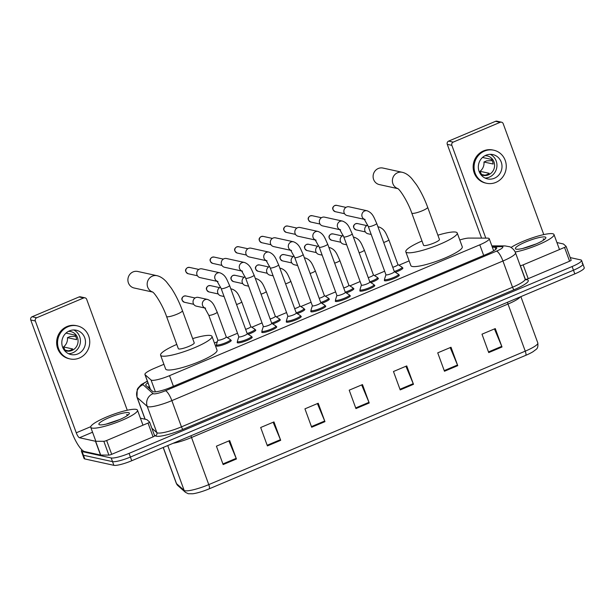 <?xml version="1.0" encoding="UTF-8"?>
<svg xmlns="http://www.w3.org/2000/svg" width="615" height="615" viewBox="0 0 615 615"><rect width="100%" height="100%" fill="white"/><g stroke="black" fill="none" stroke-linecap="round" stroke-linejoin="round"><path stroke-width="0.92" d="M230.602 340.11A7.964 1.399 159.9 0 1 230.84 340.141A7.964 1.399 159.9 0 1 231.24 340.395A7.964 1.399 159.9 0 1 225.236 344.062A7.964 1.399 159.9 0 1 216.68 346.114A7.964 1.399 159.9 0 1 216.28 345.868A7.964 1.399 159.9 0 1 216.588 345.238M255.125 329.771A7.964 1.399 159.9 0 1 255.363 329.801A7.964 1.399 159.9 0 1 255.763 330.055A7.964 1.399 159.9 0 1 248.206 334.306M279.648 319.431A7.964 1.399 159.9 0 1 279.887 319.462A7.964 1.399 159.9 0 1 280.286 319.715A7.964 1.399 159.9 0 1 272.722 323.959M304.171 309.084A7.964 1.399 159.9 0 1 304.41 309.122A7.964 1.399 159.9 0 1 304.802 309.376A7.964 1.399 159.9 0 1 297.245 313.619M328.694 298.744A7.964 1.399 159.9 0 1 328.933 298.782A7.964 1.399 159.9 0 1 329.325 299.028A7.964 1.399 159.9 0 1 321.768 303.28M353.21 288.404A7.964 1.399 159.9 0 1 353.456 288.443A7.964 1.399 159.9 0 1 353.848 288.689A7.964 1.399 159.9 0 1 346.291 292.94M377.733 278.065A7.964 1.399 159.9 0 1 377.971 278.103A7.964 1.399 159.9 0 1 378.371 278.349A7.964 1.399 159.9 0 1 370.814 282.6M402.256 267.725A7.964 1.399 159.9 0 1 402.494 267.756A7.964 1.399 159.9 0 1 402.894 268.009A7.964 1.399 159.9 0 1 395.33 272.261M398.689 274.805A7.964 1.399 159.9 0 1 398.927 274.836A7.964 1.399 159.9 0 1 399.32 275.089A7.964 1.399 159.9 0 1 393.323 278.756A7.964 1.399 159.9 0 1 384.759 280.809A7.964 1.399 159.9 0 1 384.367 280.563A7.964 1.399 159.9 0 1 384.667 279.933M374.166 285.145A7.964 1.399 159.9 0 1 374.404 285.175A7.964 1.399 159.9 0 1 374.804 285.429A7.964 1.399 159.9 0 1 368.8 289.096A7.964 1.399 159.9 0 1 360.244 291.149A7.964 1.399 159.9 0 1 359.844 290.903A7.964 1.399 159.9 0 1 360.144 290.272M300.604 316.164A7.964 1.399 159.9 0 1 300.843 316.202A7.964 1.399 159.9 0 1 301.235 316.448A7.964 1.399 159.9 0 1 295.238 320.123A7.964 1.399 159.9 0 1 286.675 322.175A7.964 1.399 159.9 0 1 286.283 321.922A7.964 1.399 159.9 0 1 286.582 321.299M251.558 336.851A7.964 1.399 159.9 0 1 251.796 336.882A7.964 1.399 159.9 0 1 252.196 337.135A7.964 1.399 159.9 0 1 246.192 340.802A7.964 1.399 159.9 0 1 237.636 342.855A7.964 1.399 159.9 0 1 237.236 342.609A7.964 1.399 159.9 0 1 237.536 341.978M276.081 326.504A7.964 1.399 159.9 0 1 276.32 326.542A7.964 1.399 159.9 0 1 276.712 326.796A7.964 1.399 159.9 0 1 270.715 330.463A7.964 1.399 159.9 0 1 262.151 332.515A7.964 1.399 159.9 0 1 261.759 332.261A7.964 1.399 159.9 0 1 262.059 331.639M325.12 305.824A7.964 1.399 159.9 0 1 325.358 305.863A7.964 1.399 159.9 0 1 325.758 306.109A7.964 1.399 159.9 0 1 319.754 309.783A7.964 1.399 159.9 0 1 311.198 311.836A7.964 1.399 159.9 0 1 310.798 311.582A7.964 1.399 159.9 0 1 311.105 310.959M349.643 295.484A7.964 1.399 159.9 0 1 349.881 295.523A7.964 1.399 159.9 0 1 350.281 295.769A7.964 1.399 159.9 0 1 344.277 299.436A7.964 1.399 159.9 0 1 335.721 301.496A7.964 1.399 159.9 0 1 335.321 301.242A7.964 1.399 159.9 0 1 335.621 300.612M163.913 364.295L154.35 368.331A14.929 2.621 -20.1 0 0 144.917 374.474A14.929 2.621 -20.1 0 0 145.063 374.681L151.059 380.001A14.929 2.621 -20.1 0 0 151.659 380.262A14.929 2.621 -20.1 0 0 169.525 375.665L479.792 244.824A14.929 2.621 -20.1 0 0 489.225 238.689A14.929 2.621 -20.1 0 0 487.487 238.128L468.999 238.074A14.929 2.621 -20.1 0 0 459.766 239.973M409.129 260.891L398.927 265.196M384.652 271.207L374.404 275.535M360.136 281.547L349.881 285.875M335.613 291.894L325.358 296.215M311.09 302.234L300.835 306.554M286.567 312.574L276.312 316.894M262.044 322.913L251.796 327.234M237.528 333.253L227.273 337.581M217.303 341.786L214.412 343.001M147.946 382.761A14.929 2.621 -20.1 0 0 145.755 385.213A14.929 2.621 -20.1 0 0 145.901 385.421L152.804 391.54A14.929 2.621 -20.1 0 0 153.396 391.801A14.929 2.621 -20.1 0 0 171.27 387.212L487.303 253.934A14.929 2.621 -20.1 0 0 496.728 247.799A14.929 2.621 -20.1 0 0 494.99 247.238L492.354 247.23M570.213 257.593L580.814 259.922A14.929 2.621 159.9 0 1 581.559 260.391A14.929 2.621 159.9 0 1 572.127 266.526L129.058 453.37A14.929 2.621 159.9 0 1 111.184 457.967L82.11 451.579A14.929 2.621 159.9 0 1 81.365 451.11A14.929 2.621 159.9 0 1 81.956 449.911M582.159 263.597A14.929 2.621 159.9 0 1 582.905 264.066L584.25 267.748A14.929 2.621 159.9 0 1 574.817 273.89L131.748 460.735A14.929 2.621 159.9 0 1 113.875 465.324L84.801 458.944L83.456 455.261A14.929 2.621 159.9 0 1 82.71 454.793A14.929 2.621 159.9 0 0 83.456 455.261L112.53 461.642L83.456 455.261L82.11 451.579M131.748 460.735L130.403 457.053A14.929 2.621 159.9 0 1 112.53 461.642A14.929 2.621 159.9 0 0 130.403 457.053L573.472 270.208L130.403 457.053L129.058 453.37M582.905 264.066A14.929 2.621 159.9 0 1 573.472 270.208A14.929 2.621 159.9 0 0 582.905 264.066L581.559 260.391M148.069 387.342A14.929 2.621 159.9 0 1 149.299 386.443M494.452 328.925L501.755 346.345A3.982 1.038 67.1 0 1 502.009 346.991L495.275 328.587L481.991 334.183L488.725 352.587L502.009 346.991M450.188 347.59L457.491 365.01A3.982 1.038 67.1 0 1 457.745 365.656L451.01 347.252L437.726 352.849L444.468 371.252L457.745 365.656M405.931 366.263L413.226 383.675A3.982 1.038 67.1 0 1 413.48 384.321L406.746 365.917L393.469 371.514L400.204 389.918L413.48 384.321M228.872 440.924L236.175 458.344A3.982 1.038 67.1 0 1 236.429 458.982L229.695 440.578L216.418 446.175L223.153 464.586L236.429 458.982M273.137 422.259L280.44 439.671A3.982 1.038 67.1 0 1 280.694 440.317L273.959 421.913L260.675 427.51L267.41 445.921L280.694 440.317M317.401 403.594L324.705 421.006A3.982 1.038 67.1 0 1 324.958 421.652L318.216 403.248L304.94 408.844L311.674 427.248L324.958 421.652M361.666 384.929L368.969 402.341A3.982 1.038 67.1 0 1 369.215 402.986L362.481 384.583L349.205 390.179L355.939 408.583L369.215 402.986M525.764 355.332A4.974 1.299 -112.9 0 0 525.248 351.157A19.911 3.49 -20.1 0 0 537.817 342.97C538.386 349.512 536.172 348.905 533.482 351.426A16.321 2.86 159.9 0 1 525.764 355.332L209.285 488.794A16.321 2.86 159.9 0 1 192.726 493.776L188.298 493.737L185.469 492.338L177.82 485.55L176.305 483.329A19.911 3.49 -20.1 0 0 176.497 483.613A4.974 4.882 131.6 0 0 177.82 485.55M84.801 458.944A14.929 2.621 159.9 0 1 84.063 458.475L81.365 451.11M136.246 409.39A24.884 4.367 159.9 0 1 137.483 410.174A24.884 4.367 159.9 0 1 118.726 421.644A24.884 4.367 159.9 0 1 91.981 428.055A24.884 4.367 159.9 0 1 90.743 427.279A24.884 4.367 159.9 0 1 109.493 415.809A24.884 4.367 159.9 0 1 136.246 409.39M119.702 419.561L106.064 424.135M99.684 424.811A16.228 2.844 159.9 0 1 99.292 424.688A16.228 2.844 159.9 0 1 109.778 417.362A16.228 2.844 159.9 0 1 128.543 412.642A16.228 2.844 159.9 0 1 129.281 413.718A16.228 2.844 159.9 0 1 115.774 421.144A16.228 2.844 159.9 0 1 99.684 424.811M128.228 414.887L126.629 414.572L127.451 415.21M128.097 414.994L126.629 414.572M149.606 422.075L154.626 435.804A2.491 0.438 159.9 0 1 154.649 435.843A2.491 0.438 159.9 0 1 153.081 436.865L148.031 423.059L106.641 440.509L111.692 454.316A2.491 0.438 159.9 0 1 108.878 455.092L100.691 455.069A2.491 0.438 159.9 0 1 100.522 455.054L84.524 451.541A19.911 5.204 67.1 0 1 71.671 431.791L30.75 319.985A2.491 2.36 -77.6 0 1 32.118 316.748L36.715 317.755A2.491 2.36 102.4 0 0 35.339 320.992L76.26 432.799A4.974 1.299 -112.9 0 0 79.473 437.742L95.471 441.255A2.491 0.438 -20.1 0 0 95.64 441.27L103.827 441.293A2.491 0.438 -20.1 0 0 106.641 440.509M153.081 436.865L111.692 454.316M127.274 410.243L86.684 299.336A2.491 2.36 102.4 0 0 83.632 297.968L79.043 296.96L32.118 316.748M79.043 296.96A2.491 2.36 -77.6 0 1 80.419 296.83L85.008 297.837M83.632 297.968L36.715 317.755M148.031 423.059A2.491 0.438 -20.1 0 0 149.599 422.036A2.491 0.438 -20.1 0 0 149.576 421.998L146.916 419.645A2.491 0.438 -20.1 0 0 146.816 419.599L140.412 418.192M69.441 330.885A12.438 11.808 102.4 0 0 61.838 343.508A12.438 11.808 102.4 0 0 70.986 354.54A12.438 11.808 102.4 0 0 77.859 353.894A12.438 11.808 102.4 0 0 85.462 341.271A12.438 11.808 102.4 0 0 76.322 330.24A12.438 11.808 102.4 0 0 69.441 330.885M68.526 353.694A12.438 11.808 102.4 0 0 72.808 352.787A12.438 11.808 102.4 0 0 80.427 341.533A12.438 11.808 102.4 0 0 73.731 329.978M64.068 349.897L68.273 350.819A9.955 9.448 -77.6 0 0 70.594 350.181A9.955 9.448 -77.6 0 0 72.701 348.959L63.514 346.937L65.006 350.104M64.314 350.235A9.955 9.448 102.4 0 0 66.466 351.004A9.955 9.448 102.4 0 0 71.97 350.481A9.955 9.448 102.4 0 0 78.051 340.387A9.955 9.448 102.4 0 0 70.733 331.562A9.955 9.448 102.4 0 0 68.457 331.354M77.282 325.865L76.36 325.658A16.92 16.059 102.4 0 0 67.004 326.542A16.92 16.059 102.4 0 0 56.672 343.708A16.92 16.059 102.4 0 0 69.103 358.714L70.025 358.922A16.92 16.059 102.4 0 0 79.373 358.038A16.92 16.059 102.4 0 0 89.713 340.871A16.92 16.059 102.4 0 0 77.282 325.865A16.92 16.059 102.4 0 0 67.927 326.75A16.92 16.059 102.4 0 0 57.587 343.908A16.92 16.059 102.4 0 0 70.025 358.922M75.66 336.274L70.179 336.505L67.458 337.65L76.637 339.664A9.955 9.448 -77.6 0 0 74.953 335.067L65.997 333.099M63.514 346.937A9.955 9.448 102.4 0 0 67.458 337.65M152.628 292.017A8.464 8.033 -77.6 0 1 147.169 284.299A8.464 8.033 -77.6 0 1 152.359 276.143A8.464 8.033 -77.6 0 1 157.033 275.697L137.752 271.469A8.464 8.033 102.4 0 0 133.071 271.907A8.464 8.033 102.4 0 0 127.905 280.486A8.464 8.033 102.4 0 0 134.124 287.997L152.704 292.071M152.466 291.894C154.849 293.063 162.721 305.209 166.557 316.494L178.342 348.705A8.464 1.484 -20.1 0 0 178.765 348.966A8.464 1.484 -20.1 0 0 187.859 346.791A8.464 1.484 -20.1 0 0 194.232 342.886L182.447 310.683C179.319 302.203 175.606 294.708 171.308 288.174L166.588 282.016C163.529 278.572 160.346 276.466 157.033 275.697M192.664 338.604A27.375 4.797 159.9 0 1 210.638 335.529A27.375 4.797 159.9 0 1 211.998 336.39A27.375 4.797 159.9 0 1 191.365 349.005A27.375 4.797 159.9 0 1 161.945 356.062A27.375 4.797 159.9 0 1 160.584 355.201A27.375 4.797 159.9 0 1 176.774 344.415M211.998 336.39L217.049 350.196A27.375 4.797 159.9 0 1 196.423 362.804A27.375 4.797 159.9 0 1 166.996 369.869A27.375 4.797 159.9 0 1 165.635 369.008L160.584 355.201M397.844 188.605A8.464 8.033 -77.6 0 1 392.385 180.887A8.464 8.033 -77.6 0 1 397.574 172.73A8.464 8.033 -77.6 0 1 402.248 172.292L382.968 168.056A8.464 8.033 102.4 0 0 378.286 168.495A8.464 8.033 102.4 0 0 373.121 177.082A8.464 8.033 102.4 0 0 379.34 184.585L397.92 188.667M397.682 188.49C400.065 189.651 407.937 201.805 411.773 213.082L423.558 245.293A8.464 1.484 -20.1 0 0 423.981 245.562A8.464 1.484 -20.1 0 0 433.075 243.379A8.464 1.484 -20.1 0 0 439.448 239.481L427.663 207.27C424.535 198.799 420.821 191.296 416.524 184.769L411.804 178.611C408.744 175.16 405.562 173.053 402.248 172.292M437.88 235.191A27.375 4.797 159.9 0 1 455.853 232.124A27.375 4.797 159.9 0 1 457.214 232.977A27.375 4.797 159.9 0 1 436.581 245.593A27.375 4.797 159.9 0 1 407.161 252.65A27.375 4.797 159.9 0 1 405.8 251.796A27.375 4.797 159.9 0 1 421.99 241.011M457.214 232.977L462.265 246.784A27.375 4.797 159.9 0 1 441.639 259.399A27.375 4.797 159.9 0 1 412.211 266.456A27.375 4.797 159.9 0 1 410.851 265.595L405.8 251.796M247.161 333.645A4.482 0.784 159.9 0 1 247.238 333.73A4.482 0.784 159.9 0 1 243.863 335.79A4.482 0.784 159.9 0 1 239.05 336.951A4.482 0.784 159.9 0 1 238.828 336.805L221.177 288.589L217.08 281.17L217.994 281.547M247.222 333.676L251.266 336.244A7.465 1.307 159.9 0 1 251.389 336.382A7.465 1.307 159.9 0 1 245.762 339.826A7.465 1.307 159.9 0 1 237.736 341.748A7.465 1.307 159.9 0 1 237.367 341.517A7.465 1.307 159.9 0 1 237.367 341.325L238.804 336.759M217.31 281.393L200.029 277.603A4.482 4.251 -77.6 0 1 199.475 269.086A4.482 4.251 -77.6 0 1 201.951 268.855L219.916 272.799C225.874 275.105 226.874 279.848 229.587 285.506A4.482 0.784 159.9 0 1 227.012 287.243A4.482 0.784 159.9 0 1 221.4 288.727A4.482 0.784 159.9 0 1 221.177 288.589M271.684 323.305A4.482 0.784 159.9 0 1 271.761 323.39A4.482 0.784 159.9 0 1 268.386 325.45A4.482 0.784 159.9 0 1 263.566 326.603A4.482 0.784 159.9 0 1 263.343 326.465L245.7 278.241L241.603 270.831L242.518 271.207M271.738 323.336L275.789 325.904A7.465 1.307 159.9 0 1 275.912 326.042A7.465 1.307 159.9 0 1 270.285 329.486A7.465 1.307 159.9 0 1 262.259 331.408A7.465 1.307 159.9 0 1 261.89 331.178A7.465 1.307 159.9 0 1 261.89 330.985L263.328 326.419M241.833 271.054L224.552 267.264A4.482 4.251 -77.6 0 1 223.998 258.746A4.482 4.251 -77.6 0 1 226.474 258.508L244.439 262.459C250.397 264.765 251.397 269.508 254.11 275.166A4.482 0.784 159.9 0 1 251.527 276.904A4.482 0.784 159.9 0 1 245.923 278.387A4.482 0.784 159.9 0 1 245.7 278.241M296.207 312.966A4.482 0.784 159.9 0 1 296.284 313.05A4.482 0.784 159.9 0 1 292.909 315.111A4.482 0.784 159.9 0 1 288.089 316.264A4.482 0.784 159.9 0 1 287.866 316.125L270.223 267.902L266.126 260.491L267.041 260.868M296.261 312.997L300.312 315.564A7.465 1.307 159.9 0 1 300.435 315.703A7.465 1.307 159.9 0 1 294.808 319.139A7.465 1.307 159.9 0 1 286.782 321.068A7.465 1.307 159.9 0 1 286.413 320.83A7.465 1.307 159.9 0 1 286.413 320.646L287.851 316.079M266.357 260.714L249.075 256.924A4.482 4.251 -77.6 0 1 248.522 248.406A4.482 4.251 -77.6 0 1 250.997 248.168L268.963 252.112C274.913 254.418 275.92 259.169 278.633 264.827A4.482 0.784 159.9 0 1 276.05 266.564A4.482 0.784 159.9 0 1 270.446 268.048A4.482 0.784 159.9 0 1 270.223 267.902M320.73 302.618A4.482 0.784 159.9 0 1 320.799 302.703A4.482 0.784 159.9 0 1 317.425 304.771A4.482 0.784 159.9 0 1 312.612 305.924A4.482 0.784 159.9 0 1 312.389 305.786L294.746 257.562L290.649 250.151L291.564 250.52M320.784 302.657L324.828 305.217A7.465 1.307 159.9 0 1 324.951 305.363A7.465 1.307 159.9 0 1 319.331 308.799A7.465 1.307 159.9 0 1 311.305 310.729A7.465 1.307 159.9 0 1 310.929 310.49A7.465 1.307 159.9 0 1 310.936 310.306L312.374 305.732M290.88 250.374L273.598 246.577A4.482 4.251 -77.6 0 1 273.037 238.067A4.482 4.251 -77.6 0 1 275.512 237.828L293.478 241.772C299.436 244.078 300.443 248.829 303.157 254.487A4.482 0.784 159.9 0 1 300.574 256.217A4.482 0.784 159.9 0 1 294.969 257.7A4.482 0.784 159.9 0 1 294.746 257.562M345.253 292.279A4.482 0.784 159.9 0 1 345.322 292.363A4.482 0.784 159.9 0 1 341.948 294.431A4.482 0.784 159.9 0 1 337.135 295.584A4.482 0.784 159.9 0 1 336.912 295.446L319.262 247.222L315.172 239.804L316.079 240.181M345.307 292.317L349.351 294.877A7.465 1.307 159.9 0 1 349.474 295.023A7.465 1.307 159.9 0 1 343.846 298.46A7.465 1.307 159.9 0 1 335.828 300.389A7.465 1.307 159.9 0 1 335.452 300.151A7.465 1.307 159.9 0 1 335.459 299.966L336.889 295.392M315.395 240.035L298.114 236.237A4.482 4.251 -77.6 0 1 297.56 227.719A4.482 4.251 -77.6 0 1 300.035 227.489L318.001 231.432C323.959 233.738 324.958 238.489 327.68 244.14A4.482 0.784 159.9 0 1 325.097 245.877A4.482 0.784 159.9 0 1 319.485 247.361A4.482 0.784 159.9 0 1 319.262 247.222M369.769 281.939A4.482 0.784 159.9 0 1 369.846 282.024A4.482 0.784 159.9 0 1 366.471 284.092A4.482 0.784 159.9 0 1 361.658 285.245A4.482 0.784 159.9 0 1 361.436 285.106L343.785 236.883L339.688 229.464L340.602 229.841M369.83 281.978L373.874 284.537A7.465 1.307 159.9 0 1 373.997 284.676A7.465 1.307 159.9 0 1 368.37 288.12A7.465 1.307 159.9 0 1 360.344 290.042A7.465 1.307 159.9 0 1 359.975 289.811A7.465 1.307 159.9 0 1 359.975 289.627L361.412 285.053M339.918 229.695L322.637 225.897A4.482 4.251 -77.6 0 1 322.083 217.379A4.482 4.251 -77.6 0 1 324.559 217.149L342.524 221.093C348.482 223.399 349.481 228.15 352.195 233.8A4.482 0.784 159.9 0 1 349.62 235.537A4.482 0.784 159.9 0 1 344.008 237.021A4.482 0.784 159.9 0 1 343.785 236.883M394.292 271.599A4.482 0.784 159.9 0 1 394.369 271.684A4.482 0.784 159.9 0 1 390.994 273.744A4.482 0.784 159.9 0 1 386.174 274.905A4.482 0.784 159.9 0 1 385.951 274.759L368.308 226.543L364.211 219.125L365.125 219.501M394.346 271.63L398.397 274.198A7.465 1.307 159.9 0 1 398.52 274.336A7.465 1.307 159.9 0 1 392.893 277.78A7.465 1.307 159.9 0 1 384.867 279.702A7.465 1.307 159.9 0 1 384.498 279.471A7.465 1.307 159.9 0 1 384.498 279.279L385.936 274.713M364.441 219.347L347.16 215.558A4.482 4.251 -77.6 0 1 346.606 207.04A4.482 4.251 -77.6 0 1 349.082 206.809L367.047 210.753C373.005 213.059 374.005 217.802 376.718 223.46A4.482 0.784 159.9 0 1 374.135 225.198A4.482 0.784 159.9 0 1 368.531 226.681A4.482 0.784 159.9 0 1 368.308 226.543M226.212 336.905A4.482 0.784 159.9 0 1 226.282 336.989A4.482 0.784 159.9 0 1 222.907 339.057A4.482 0.784 159.9 0 1 218.094 340.21A4.482 0.784 159.9 0 1 217.871 340.072L208.777 315.226L204.68 307.808L205.595 308.184M204.91 308.03L196.323 306.147A4.482 4.251 -77.6 0 1 194.071 298.905A4.482 4.251 -77.6 0 1 198.245 297.399L207.516 299.436C213.474 301.742 214.474 306.485 217.195 312.143A4.482 0.784 159.9 0 1 214.612 313.881A4.482 0.784 159.9 0 1 209 315.364A4.482 0.784 159.9 0 1 208.777 315.226M226.266 336.943L230.31 339.503A7.465 1.307 159.9 0 1 230.433 339.649A7.465 1.307 159.9 0 1 224.813 343.085A7.465 1.307 159.9 0 1 216.788 345.007A7.465 1.307 159.9 0 1 216.411 344.777A7.465 1.307 159.9 0 1 216.418 344.592L217.856 340.018M250.736 326.565A4.482 0.784 159.9 0 1 250.805 326.65A4.482 0.784 159.9 0 1 245.631 329.34M224.083 296.515L220.846 295.807A4.482 4.251 -77.6 0 1 220.624 287.167M250.789 326.603L254.833 329.163A7.465 1.307 159.9 0 1 254.956 329.302A7.465 1.307 159.9 0 1 247.161 333.53M275.251 316.225A4.482 0.784 159.9 0 1 275.328 316.31A4.482 0.784 159.9 0 1 270.154 319M248.598 286.175L245.37 285.468A4.482 4.251 -77.6 0 1 245.139 276.827M275.312 316.256L279.356 318.824A7.465 1.307 159.9 0 1 279.479 318.962A7.465 1.307 159.9 0 1 271.684 323.19M299.774 305.886A4.482 0.784 159.9 0 1 299.851 305.97A4.482 0.784 159.9 0 1 294.677 308.661M273.121 275.835L269.885 275.128A4.482 4.251 -77.6 0 1 269.662 266.487M299.828 305.916L303.879 308.484A7.465 1.307 159.9 0 1 304.002 308.622A7.465 1.307 159.9 0 1 296.207 312.851M324.297 295.546A4.482 0.784 159.9 0 1 324.374 295.631A4.482 0.784 159.9 0 1 319.2 298.321M297.645 265.496L294.408 264.781A4.482 4.251 -77.6 0 1 294.185 256.147M324.351 295.577L328.402 298.144A7.465 1.307 159.9 0 1 328.525 298.283A7.465 1.307 159.9 0 1 320.73 302.503M348.82 285.199A4.482 0.784 159.9 0 1 348.889 285.283A4.482 0.784 159.9 0 1 343.716 287.981M322.168 255.156L318.931 254.441A4.482 4.251 -77.6 0 1 318.708 245.8M348.874 285.237L352.918 287.797A7.465 1.307 159.9 0 1 353.041 287.943A7.465 1.307 159.9 0 1 345.253 292.163M373.343 274.859A4.482 0.784 159.9 0 1 373.413 274.943A4.482 0.784 159.9 0 1 368.239 277.642M346.691 244.808L343.454 244.101A4.482 4.251 -77.6 0 1 343.232 235.46M373.397 274.897L377.441 277.457A7.465 1.307 159.9 0 1 377.564 277.603A7.465 1.307 159.9 0 1 369.769 281.824M397.859 264.519A4.482 0.784 159.9 0 1 397.936 264.604A4.482 0.784 159.9 0 1 392.762 267.294M371.214 234.469L367.978 233.762A4.482 4.251 -77.6 0 1 367.747 225.121M397.92 264.558L401.964 267.118A7.465 1.307 159.9 0 1 402.087 267.256A7.465 1.307 159.9 0 1 394.292 271.484M566.115 246.431L571.143 260.16A2.491 0.438 159.9 0 1 571.166 260.191A2.491 0.438 159.9 0 1 569.59 261.214L564.539 247.415L523.157 264.865L528.208 278.672A2.491 0.438 159.9 0 1 525.395 279.448L525.318 279.448M569.59 261.214L528.208 278.672M481.583 238.113L447.266 144.333A2.491 2.36 -77.6 0 1 448.635 141.104L453.224 142.111A2.491 2.36 102.4 0 0 451.856 145.34L485.804 238.12M543.783 234.592L503.201 123.692A2.491 2.36 102.4 0 0 500.141 122.324L495.552 121.316L448.635 141.104M495.552 121.316A2.491 2.36 -77.6 0 1 496.928 121.186L501.517 122.193M500.141 122.324L453.224 142.111M520.205 265.642L520.344 265.642A2.491 0.438 -20.1 0 0 523.157 264.865M564.539 247.415A2.491 0.438 -20.1 0 0 566.115 246.392A2.491 0.438 -20.1 0 0 566.092 246.354L563.432 243.994A2.491 0.438 -20.1 0 0 563.332 243.955L556.929 242.548M485.958 155.241A12.438 11.808 102.4 0 0 478.355 167.857A12.438 11.808 102.4 0 0 487.495 178.896A12.438 11.808 102.4 0 0 494.375 178.25A12.438 11.808 102.4 0 0 501.978 165.627A12.438 11.808 102.4 0 0 492.83 154.588A12.438 11.808 102.4 0 0 485.958 155.241M485.035 178.05A12.438 11.808 102.4 0 0 489.325 177.135A12.438 11.808 102.4 0 0 496.943 165.889A12.438 11.808 102.4 0 0 490.24 154.334M480.584 174.253L484.781 175.175A9.955 9.448 -77.6 0 0 487.103 174.537A9.955 9.448 -77.6 0 0 489.209 173.307L480.031 171.293L481.522 174.46M480.822 174.583A9.955 9.448 102.4 0 0 482.983 175.36A9.955 9.448 102.4 0 0 488.479 174.837A9.955 9.448 102.4 0 0 494.568 164.743A9.955 9.448 102.4 0 0 487.249 155.91A9.955 9.448 102.4 0 0 484.966 155.71M493.791 150.214L492.876 150.014A16.92 16.059 102.4 0 0 483.521 150.898A16.92 16.059 102.4 0 0 473.181 168.056A16.92 16.059 102.4 0 0 485.619 183.07L486.534 183.27A16.92 16.059 102.4 0 0 495.89 182.386A16.92 16.059 102.4 0 0 506.23 165.227A16.92 16.059 102.4 0 0 493.791 150.214A16.92 16.059 102.4 0 0 484.443 151.098A16.92 16.059 102.4 0 0 474.104 168.264A16.92 16.059 102.4 0 0 486.534 183.27M492.177 160.63L486.688 160.853L483.967 162.006L493.153 164.021A9.955 9.448 -77.6 0 0 491.47 159.416L482.514 157.448M480.031 171.293A9.955 9.448 102.4 0 0 483.967 162.006M511.027 247.461A24.884 4.367 159.9 0 1 533.505 237.459A24.884 4.367 159.9 0 1 552.754 233.746A24.884 4.367 159.9 0 1 553.992 234.53A24.884 4.367 159.9 0 1 540.962 243.586A24.884 4.367 159.9 0 1 515.178 252.019M536.219 243.917L522.581 248.491M516.193 249.167A16.228 2.844 159.9 0 1 515.808 249.044A16.228 2.844 159.9 0 1 526.286 241.71A16.228 2.844 159.9 0 1 545.051 236.99A16.228 2.844 159.9 0 1 545.789 238.067A16.228 2.844 159.9 0 1 532.283 245.5A16.228 2.844 159.9 0 1 516.193 249.167M544.744 239.243L543.145 238.928L543.968 239.558M544.613 239.35L543.145 238.928M155.395 391.847L151.059 380.001M149.868 387.996A14.929 14.637 131.6 0 0 149.345 388.472M173.415 386.305L169.525 375.665M150.483 389.48L145.063 374.681M483.69 255.463L479.792 244.824M147.423 381.315A9.955 1.745 -20.1 0 0 143.064 384.729L153.112 393.638A9.955 1.745 -20.1 0 0 153.512 393.815A9.955 1.745 -20.1 0 0 165.427 390.756L496.513 251.128A9.955 1.745 -20.1 0 0 502.301 246.723A9.955 1.745 -20.1 0 0 501.64 246.669L492.138 246.638M501.64 246.669A9.955 8.856 90.2 0 1 505.03 245.915L509.574 246.746C509.282 246.454 513.925 248.422 515.516 252.819A19.911 3.49 159.9 0 1 502.939 261.006L171.854 400.626A19.911 3.49 159.9 0 1 148.023 406.753A19.911 3.49 159.9 0 1 147.231 406.4L156.833 432.629A19.911 3.49 -20.1 0 0 157.625 432.975A19.911 3.49 -20.1 0 0 181.448 426.856L512.533 287.236A19.911 3.49 -20.1 0 0 525.11 279.049L525.879 279.94M525.487 279.656L525.679 279.656A22.394 3.928 159.9 0 1 514.14 289.703L183.055 429.324A2.491 0.653 67.1 0 1 181.448 426.856L171.854 400.626A9.955 2.606 -112.9 0 0 165.427 390.756M183.055 429.324A22.394 3.928 159.9 0 1 156.256 436.212A22.394 3.928 159.9 0 1 155.357 435.82L154.304 434.882M111.184 457.967L113.875 465.324M572.127 266.526L574.817 273.89M153.112 393.638A9.955 9.755 131.6 0 0 147.231 406.4L137.183 397.49L145.14 419.23M143.064 384.729A9.955 9.755 131.6 0 0 137.183 397.49A19.911 3.49 159.9 0 1 136.991 397.213L145.04 419.207M151.867 428.224L156.833 432.629A2.491 2.437 -48.4 0 1 155.357 435.82M496.513 251.128A9.955 2.606 -112.9 0 1 502.939 261.006L512.533 287.236A2.491 0.653 67.1 0 0 514.14 289.703M495.759 249.344L494.99 247.238M507.475 302.288A4.974 1.299 -112.9 0 0 508.005 304.041L191.526 437.503A19.911 3.49 159.9 0 1 173.084 443.307M520.29 296.884A19.911 3.49 159.9 0 1 508.005 304.041L525.248 351.157L208.769 484.62A4.974 1.299 67.1 0 1 209.285 488.794M163.267 447.443L176.497 483.613L184.146 490.393A19.911 3.49 -20.1 0 0 184.938 490.739A19.911 3.49 -20.1 0 0 208.769 484.62L191.526 437.503A4.974 1.299 -112.9 0 1 190.996 435.751M185.469 492.338A4.974 4.882 131.6 0 1 184.146 490.393L167.741 445.56M368.969 402.341L355.701 407.937M324.705 421.006L311.436 426.602M280.44 439.671L267.179 445.268M236.175 458.344L222.914 463.933M413.226 383.675L399.965 389.272M457.491 365.01L444.23 370.607M501.755 346.345L488.487 351.941M90.736 426.695L76.26 432.799M92.55 432.222L79.473 437.742M100.522 455.054L95.471 441.255M35.339 320.992L30.75 319.985M95.64 441.27L100.691 455.069M108.878 455.092L103.827 441.293M166.557 316.494A8.464 1.484 -20.1 0 0 166.98 316.763A8.464 1.484 -20.1 0 0 177.105 314.157A8.464 1.484 -20.1 0 0 182.447 310.683M411.773 213.082A8.464 1.484 -20.1 0 0 412.196 213.351A8.464 1.484 -20.1 0 0 422.321 210.753A8.464 1.484 -20.1 0 0 427.663 207.27M189.535 267.402L187.583 267.579C184.677 269.57 184.861 271.622 188.144 273.721A3.236 3.067 -77.6 0 1 187.744 267.571A3.236 3.067 -77.6 0 1 189.535 267.402L198.814 269.439M217.203 281.286A4.482 4.251 -77.6 0 1 219.916 272.799M214.058 257.062L212.106 257.239C209.2 259.23 209.384 261.275 212.667 263.381A3.236 3.067 -77.6 0 1 212.267 257.224A3.236 3.067 -77.6 0 1 214.058 257.062L223.337 259.1M241.726 270.946A4.482 4.251 -77.6 0 1 244.439 262.459M238.574 246.715L236.629 246.899C233.723 248.891 233.908 250.935 237.19 253.034A3.236 3.067 -77.6 0 1 236.79 246.884A3.236 3.067 -77.6 0 1 238.574 246.715L247.853 248.752M266.249 260.606A4.482 4.251 -77.6 0 1 268.963 252.112M263.097 236.375L261.144 236.552C258.239 238.551 258.431 240.596 261.713 242.694A3.236 3.067 -77.6 0 1 261.314 236.544A3.236 3.067 -77.6 0 1 263.097 236.375L272.376 238.412M290.772 250.259A4.482 4.251 -77.6 0 1 293.478 241.772M287.62 226.036L285.668 226.212C282.762 228.211 282.954 230.256 286.229 232.355A3.236 3.067 -77.6 0 1 285.829 226.205A3.236 3.067 -77.6 0 1 287.62 226.036L296.899 228.073M315.295 239.919A4.482 4.251 -77.6 0 1 318.001 231.432M312.143 215.696L310.191 215.873C307.285 217.871 307.469 219.916 310.752 222.015A3.236 3.067 -77.6 0 1 310.352 215.865A3.236 3.067 -77.6 0 1 312.143 215.696L321.422 217.733M339.811 229.579A4.482 4.251 -77.6 0 1 342.524 221.093M336.666 205.356L334.714 205.533C331.808 207.524 331.992 209.577 335.275 211.675A3.236 3.067 -77.6 0 1 334.875 205.525A3.236 3.067 -77.6 0 1 336.666 205.356L345.945 207.393M364.334 219.24A4.482 4.251 -77.6 0 1 367.047 210.753M185.83 295.946L183.877 296.123C180.971 298.121 181.156 300.166 184.439 302.265A3.236 3.067 -77.6 0 1 184.039 296.115A3.236 3.067 -77.6 0 1 185.83 295.946L195.101 297.983M204.803 307.923A4.482 4.251 -77.6 0 1 207.516 299.436M210.345 285.606L208.4 285.783C205.495 287.774 205.679 289.826 208.962 291.925A3.236 3.067 -77.6 0 1 208.562 285.775A3.236 3.067 -77.6 0 1 210.345 285.606L219.624 287.643M250.805 326.65L241.71 301.804A4.482 0.784 159.9 0 1 239.135 303.541A4.482 0.784 159.9 0 1 236.537 304.494M230.871 289.012A4.482 4.251 -77.6 0 1 232.04 289.096C237.997 291.395 238.997 296.146 241.71 301.804M234.869 275.266L232.916 275.443C230.01 277.434 230.202 279.479 233.485 281.585A3.236 3.067 -77.6 0 1 233.085 275.435A3.236 3.067 -77.6 0 1 234.869 275.266L244.147 277.304M275.328 316.31L266.233 291.464A4.482 0.784 159.9 0 1 263.651 293.201A4.482 0.784 159.9 0 1 261.06 294.154M255.394 278.672A4.482 4.251 -77.6 0 1 256.563 278.749C262.52 281.055 263.52 285.806 266.233 291.464M259.392 264.919L257.439 265.103C254.533 267.095 254.725 269.139 258 271.238A3.236 3.067 -77.6 0 1 257.6 265.088A3.236 3.067 -77.6 0 1 259.392 264.919L268.67 266.956M299.851 305.97L290.757 281.124A4.482 0.784 159.9 0 1 288.174 282.854A4.482 0.784 159.9 0 1 285.583 283.815M279.917 268.325A4.482 4.251 -77.6 0 1 281.086 268.409C287.036 270.715 288.043 275.466 290.757 281.124M283.915 254.579L281.962 254.764C279.056 256.755 279.241 258.8 282.523 260.898A3.236 3.067 -77.6 0 1 282.124 254.748A3.236 3.067 -77.6 0 1 283.915 254.579L293.194 256.616M324.374 295.631L315.28 270.777A4.482 0.784 159.9 0 1 312.697 272.514A4.482 0.784 159.9 0 1 310.106 273.475M304.44 257.985A4.482 4.251 -77.6 0 1 305.601 258.069C311.559 260.376 312.558 265.127 315.28 270.777M308.438 244.24L306.485 244.416C303.579 246.415 303.764 248.46 307.046 250.559A3.236 3.067 -77.6 0 1 306.647 244.409A3.236 3.067 -77.6 0 1 308.438 244.24L317.717 246.277M348.889 285.283L339.803 260.437A4.482 0.784 159.9 0 1 337.22 262.175A4.482 0.784 159.9 0 1 334.629 263.135M328.956 247.645A4.482 4.251 -77.6 0 1 330.124 247.73C336.082 250.036 337.082 254.779 339.803 260.437M332.953 233.9L331.008 234.077C328.103 236.075 328.287 238.12 331.57 240.219A3.236 3.067 -77.6 0 1 331.17 234.069A3.236 3.067 -77.6 0 1 332.953 233.9L342.232 235.937M373.413 274.943L364.318 250.097A4.482 0.784 159.9 0 1 361.743 251.835A4.482 0.784 159.9 0 1 359.145 252.788M353.479 237.305A4.482 4.251 -77.6 0 1 354.647 237.39C360.605 239.696 361.605 244.439 364.318 250.097M357.476 223.56L355.524 223.737C352.618 225.728 352.81 227.781 356.093 229.879A3.236 3.067 -77.6 0 1 355.693 223.729A3.236 3.067 -77.6 0 1 357.476 223.56L366.755 225.597M397.936 264.604L388.841 239.758A4.482 0.784 159.9 0 1 386.258 241.495A4.482 0.784 159.9 0 1 383.668 242.448M378.002 226.966A4.482 4.251 -77.6 0 1 379.171 227.05C385.128 229.357 386.128 234.1 388.841 239.758M451.856 145.34L447.266 144.333M525.395 279.448L520.344 265.642M149.66 387.442L148.953 388.127M150.375 389.387L144.917 374.474M493.661 250.805L489.225 238.689M515.516 252.819L525.11 279.049M505.03 245.915L491.854 245.877M147.354 381.139L141.273 384.583L137.86 388.288L137.214 389.549L136.991 397.213M537.817 342.97L520.867 296.638M176.305 483.329L163.183 447.482M137.483 410.174L142.972 425.188M90.743 427.279L95.863 441.27M149.599 422.036L154.649 435.843M247.238 333.73L229.587 285.506M251.389 336.382L251.896 337.758M237.367 341.517L237.874 342.893M188.144 273.721L197.423 275.758M271.761 323.39L254.11 275.166M275.912 326.042L276.412 327.418M261.89 331.178L262.39 332.554M212.667 263.381L221.946 265.419M296.284 313.05L278.633 264.827M300.435 315.703L300.935 317.079M286.413 320.83L286.913 322.206M237.19 253.034L246.469 255.071M320.799 302.703L303.157 254.487M324.951 305.363L325.458 306.739M310.929 310.49L311.436 311.867M261.713 242.694L270.992 244.732M345.322 292.363L327.68 244.14M349.474 295.023L349.981 296.399M335.452 300.151L335.959 301.527M286.229 232.355L295.507 234.392M369.846 282.024L352.195 233.8M373.997 284.676L374.504 286.052M359.975 289.811L360.482 291.187M310.752 222.015L320.031 224.052M394.369 271.684L376.718 223.46M398.52 274.336L399.02 275.712M384.498 279.471L384.998 280.847M335.275 211.675L344.554 213.713M226.282 336.989L217.195 312.143M230.433 339.649L230.94 341.025M216.411 344.777L216.918 346.153M184.439 302.265L193.717 304.302M254.956 329.302L255.463 330.678M232.04 289.096L230.802 288.819M208.962 291.925L218.24 293.962M279.479 318.962L279.986 320.338M256.563 278.749L255.325 278.48M233.485 281.585L242.764 283.623M304.002 308.622L304.502 309.998M281.086 268.409L279.848 268.14M258 271.238L267.279 273.275M328.525 298.283L329.025 299.659M305.601 258.069L304.371 257.8M282.523 260.898L291.802 262.936M353.041 287.943L353.548 289.319M330.124 247.73L328.887 247.461M307.046 250.559L316.325 252.596M377.564 277.603L378.071 278.979M354.647 237.39L353.41 237.113M331.57 240.219L340.848 242.256M402.087 267.256L402.594 268.632M379.171 227.05L377.933 226.774M356.093 229.879L365.372 231.917M566.115 246.392L571.166 260.191M553.992 234.53L559.489 249.544"/></g></svg>
